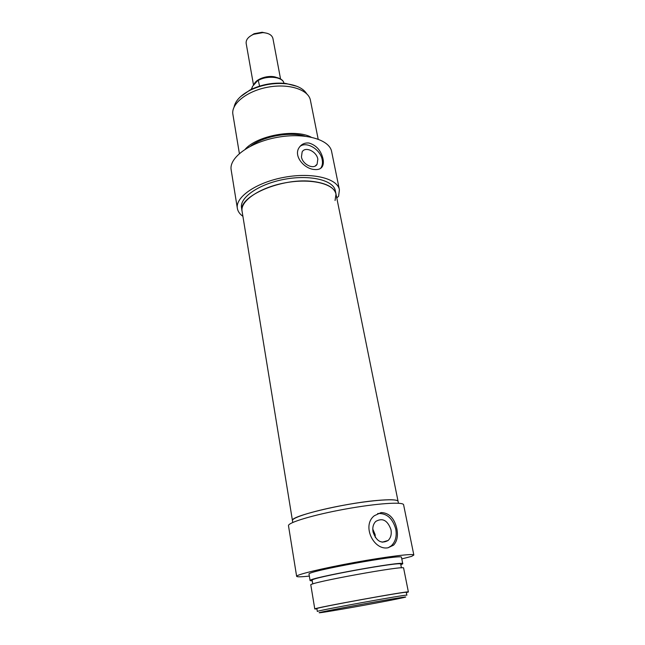<?xml version="1.0" encoding="UTF-8"?>
<svg xmlns="http://www.w3.org/2000/svg" width="645" height="645" viewBox="0 0 645 645"><rect width="100%" height="100%" fill="white"/><g stroke="black" fill="none" stroke-linecap="round" stroke-linejoin="round"><path stroke-width="0.97" d="M309.334 576.082C301.191 576.969 296.958 577.049 296.636 576.332C295.918 574.743 322.5 568.277 354.75 562.424C387 556.554 414.066 553.273 413.84 555.031L411.615 556.377L401.795 558.909M413.84 555.031L403.609 504.817C403.512 501.576 376.664 503.35 345.035 509.123C313.389 514.855 287.541 522.652 288.492 525.74L296.636 576.332M388.032 547.774C373.649 550.693 361.434 525.344 374.398 515.694L381.155 512.557C389.225 512.864 394.458 518.29 396.86 528.844C398.199 535.858 397.102 541.3 393.571 545.162L388.032 547.774M377.664 513.541C386.589 512.985 392.636 518.193 395.788 529.174C396.973 536.18 395.49 541.727 391.322 545.799L388.217 547.75M373.036 531.907C372.326 527.497 373.245 523.99 375.785 521.402C382.582 517.58 387.653 520.362 390.999 529.747C391.757 534.27 390.797 537.841 388.137 540.47C381.356 544.13 376.325 541.276 373.036 531.907M372.778 529.053L375.108 534.576L375.35 537.503M335.053 200.506L336.013 194.145C334.336 183.769 311.067 178.052 285.501 182.769C259.911 187.348 240.077 200.901 242.077 211.213L292.451 520.596C291.572 517.629 315.316 510.364 344.293 505.116C373.253 499.835 397.957 498.295 398.086 501.399C397.433 499.536 390.007 499.262 375.809 500.568C342.285 503.6 289.291 516.564 292.451 520.596L292.757 522.474M312.261 580.919L310.092 580.621L309.019 574.155C305.383 571.454 404.133 553.507 401.48 557.353L402.762 563.778L400.827 564.818M310.092 580.621C306.512 578.299 405.503 560.312 402.762 563.778M312.769 583.975L312.156 580.258C308.77 578.033 403.278 560.86 400.698 564.165L401.432 567.85M316.913 608.88L314.784 608.985L310.809 584.951C307.262 582.887 406.414 564.867 403.617 568.084L408.382 591.973L406.35 592.626M314.784 608.985C311.446 608.38 411.502 590.199 408.382 591.973M316.872 608.614C313.72 608.025 409.236 590.667 406.294 592.36L406.866 595.206C409.841 593.682 314.22 611.057 317.348 611.476L316.872 608.614M397.167 598.971C377.269 603.043 327.781 611.887 320.299 612.694C313.526 613.532 334.505 609.275 362.345 604.22C390.185 599.157 411.212 595.778 404.496 597.391L397.167 598.971M253.525 85.108L246.156 43.336C245.834 39.732 248.317 36.725 253.606 34.306L262.813 32.629C268.61 33.04 271.98 34.983 272.924 38.474L280.559 78.996M267.256 33.338L262.136 32.258L254.098 33.717L249.655 36.555M251.719 89.139L252.493 86.414L258.169 80.053L259.58 86.099M242.915 216.333C239.722 214.059 237.868 211.391 237.352 208.319C235.175 197.056 256.662 182.237 284.501 177.254C312.317 172.118 337.569 178.447 339.415 189.775L338.577 196.346L336.763 197.87M339.415 189.775L331.635 151.607C329.611 139.449 304.585 132.298 277.221 137.345C249.841 142.247 228.854 157.767 231.16 169.869L237.352 208.319M314.212 169.498C304.077 168.716 293.12 155.832 299.232 147.455C301.554 144.085 304.827 142.618 309.052 143.045C316.445 145.319 321.113 150.64 323.04 159.009C323.645 162.048 323.419 164.556 322.347 166.515C320.863 168.95 318.154 169.941 314.212 169.498M320.509 168.458L321.057 167.7C322.411 165.507 322.79 162.863 322.21 159.775C320.557 149.455 306.44 140.933 299.933 146.496M301.449 156.88C302.586 164.652 314.002 169.982 317.09 164.265L317.832 159.17C316.655 151.43 305.254 146.084 302.15 151.906L301.449 156.88M242.077 211.213L241.52 207.779C239.505 197.394 259.298 183.785 284.848 179.213C310.382 174.505 333.626 180.294 335.327 190.735L336.013 194.145C334.449 187.687 327.088 183.502 313.913 181.6C282.897 176.923 237.537 196.346 242.077 211.213L242.093 211.286M304.948 136.151C289.742 131.459 263.249 136.297 250.687 146.06M311.108 137.127C295.112 128.629 257.226 135.547 245.261 149.156M318.162 139.126L310.422 100.289C308.632 89.719 289.057 83.253 268.046 87.148C247.011 90.897 230.91 103.845 232.893 114.375L239.376 153.518M234.095 106.989C235.344 100.87 240.512 95.379 249.583 90.526C261.273 84.834 273.577 82.6 286.493 83.818C296.636 85.164 303.36 88.47 306.673 93.735M297.039 86.349L285.775 83.447C273.295 82.27 261.41 84.43 250.123 89.929L240.512 96.677M276.108 77.303C268.772 74.61 255.912 78.755 254.114 84.334M258.532 80.262C267.941 75.078 282.937 76.948 284.002 83.27C282.752 76.352 267.449 74.683 258.169 80.053M251.614 89.187L251.582 88.373M393.571 545.162L391.322 545.799M388.137 540.47L382.138 542.203M398.457 503.245L398.086 501.399M254.098 33.717L253.606 34.306M262.136 32.258L262.813 32.629M251.574 88.252L251.614 89.195M321.057 167.7L322.347 166.523M315.179 166.031L317.09 164.265M250.123 89.929L249.583 90.526M285.775 83.447L286.493 83.818M336.013 194.145L398.078 501.375"/></g></svg>

